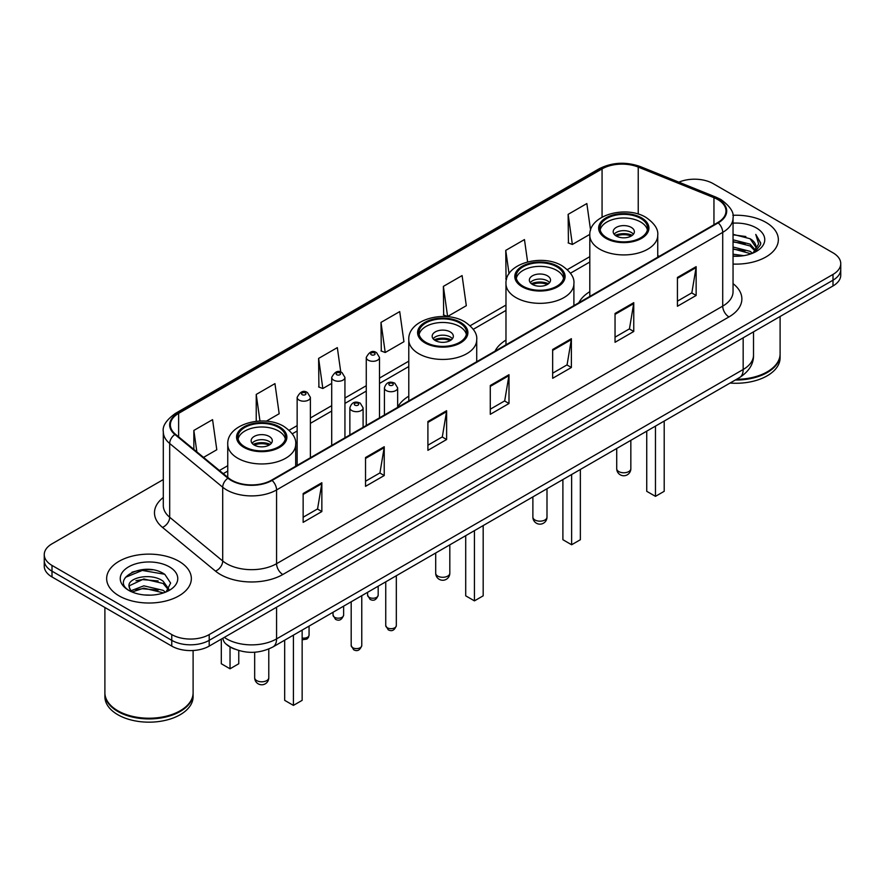 <?xml version="1.0" encoding="UTF-8"?>
<svg xmlns="http://www.w3.org/2000/svg" width="885" height="885" viewBox="0 0 885 885"><rect width="100%" height="100%" fill="white"/><g stroke="black" fill="none" stroke-linecap="round" stroke-linejoin="round"><path stroke-width="1.33" d="M408.781 396.181A46.761 26.992 0 0 0 397.653 407.255M505.977 340.083A46.761 26.992 0 0 0 495.014 351.146M589.808 291.674A46.761 26.992 0 0 0 578.856 302.736M234.602 649.081A26.462 15.277 180 0 1 227.146 644.955L225.941 643.948A17.645 11.804 129.5 0 1 222.865 638.207M152.53 569.829A35.289 20.377 0 0 0 131.876 572.285M163.305 479.559L52.005 543.821A26.462 15.277 0 0 0 44.25 554.63L44.25 566.146A26.462 15.277 0 0 0 52.005 576.954L171.767 646.105A26.462 15.277 0 0 0 209.203 646.105L832.995 285.955A26.462 15.277 0 0 0 840.75 275.147L840.75 269.383A26.462 15.277 0 0 1 832.995 280.191A26.462 15.277 0 0 0 840.75 269.383L840.75 263.63A26.462 15.277 0 0 0 832.995 252.822L713.233 183.671A26.462 15.277 0 0 0 678.872 182.155M44.25 554.63A26.462 15.277 0 0 0 52.005 565.427L171.767 634.578A26.462 15.277 0 0 0 209.203 634.578L209.203 640.342L832.995 280.191L209.203 640.342A26.462 15.277 0 0 1 171.767 640.342A26.462 15.277 0 0 0 209.203 640.342L209.203 646.105M52.005 565.427L52.005 571.19L171.767 640.342L52.005 571.19A26.462 15.277 0 0 1 44.25 560.382A26.462 15.277 0 0 0 52.005 571.19L52.005 576.954M765.945 222.389A42.347 24.448 0 0 0 732.846 215.298A42.347 24.448 0 0 1 765.945 222.389A42.347 24.448 0 0 1 778.346 239.68A42.347 24.448 0 0 0 765.945 222.389M178.947 561.289A42.347 24.448 0 0 0 132.794 555.99A42.347 24.448 0 0 0 106.654 578.58A42.347 24.448 0 0 0 119.055 595.859A42.347 24.448 0 0 0 165.207 601.158A42.347 24.448 0 0 0 191.348 578.58A42.347 24.448 0 0 0 178.947 561.289A42.347 24.448 0 0 0 132.794 555.99A42.347 24.448 0 0 0 106.654 578.58A42.347 24.448 0 0 0 119.055 595.859A42.347 24.448 0 0 0 165.207 601.158A42.347 24.448 0 0 0 191.348 578.58A42.347 24.448 0 0 0 178.947 561.289M717.724 199.523A28.231 16.295 180 0 1 725.988 211.039A28.231 16.295 180 0 1 717.724 222.566L271.584 480.146A28.231 16.295 180 0 1 228.496 477.966L175.473 434.247A28.231 16.295 180 0 1 170.362 424.9A28.231 16.295 180 0 1 178.626 413.372L602.065 168.902A28.231 16.295 180 0 1 638.229 167.077L713.952 197.687A28.231 16.295 180 0 1 717.724 199.523M718.222 199.225A28.939 16.704 0 0 0 714.361 197.355L638.627 166.745A28.939 16.704 0 0 0 601.568 168.615L178.128 413.085A28.939 16.704 0 0 0 174.887 434.48L227.91 478.199A28.939 16.704 0 0 0 272.082 480.433L718.222 222.854A28.939 16.704 0 0 0 718.222 199.225M303.146 493.542L303.146 522.36L321.852 511.552L321.852 482.734L303.146 493.542M303.146 517.238L317.56 508.919L321.786 483.697A7.058 4.071 -120 0 0 321.852 482.734M317.427 508.997L321.852 511.552M365.527 457.534L365.527 486.341L384.234 475.533L384.234 446.726L365.527 457.534M365.527 481.23L379.942 472.911L384.156 447.677A7.058 4.071 -120 0 0 384.234 446.726M379.809 472.977L384.234 475.533M427.909 421.514L427.909 450.321L446.615 439.524L446.615 410.706L427.909 421.514M427.909 445.21L442.312 436.891L446.538 411.669A7.058 4.071 -120 0 0 446.615 410.706M442.19 436.969L446.615 439.524M677.423 277.459L677.423 306.265L696.141 295.468L696.141 266.65L677.423 277.459M677.423 301.154L691.838 292.835L696.064 267.613A7.058 4.071 -120 0 0 696.141 266.65M691.705 292.902L696.141 295.468M615.042 313.467L615.042 342.285L633.76 331.477L633.76 302.67L615.042 313.467M615.042 337.174L629.456 328.844L633.682 303.621A7.058 4.071 -120 0 0 633.76 302.67M629.335 328.921L633.76 331.477M552.66 349.486L552.66 378.293L571.378 367.496L571.378 338.678L552.66 349.486M552.66 373.182L567.075 364.863L571.301 339.641A7.058 4.071 -120 0 0 571.378 338.678M566.953 364.941L571.378 367.496M490.279 385.495L490.279 414.313L508.997 403.505L508.997 374.698L490.279 385.495M490.279 409.202L504.693 400.883L508.919 375.649A7.058 4.071 -120 0 0 508.997 374.698M504.572 400.949L508.997 403.505M733.045 264.062A42.347 24.448 0 0 0 778.346 239.68A42.347 24.448 0 0 1 733.045 264.062M209.203 634.578L832.995 274.427A26.462 15.277 0 0 0 840.75 263.63M266.23 421.205L279.173 413.726L274.947 383.625L256.23 394.433L256.23 421.304M203.539 457.39L216.792 449.746L212.566 419.645L193.848 430.442L193.848 449.403M443.374 286.386L447.6 316.487L466.306 305.69L462.092 275.578L443.374 286.386L443.673 315.027M527.604 261.894L524.462 239.57L505.755 250.378L506.054 279.007M590.583 230.2L586.843 203.55L568.137 214.358L568.436 242.999M340.769 372.12L337.329 347.617L318.611 358.414L318.91 387.055M380.992 322.405L385.218 352.507L403.936 341.698L399.71 311.597L380.992 322.405L381.291 351.035M385.218 352.507L380.992 350.925M447.6 316.487L443.374 314.916M506.574 279.206L505.755 278.897M505.755 250.378L509.041 273.764M568.137 214.358L572.363 244.459L589.841 234.37M572.363 244.459L568.137 242.877M318.611 358.414L322.837 388.515L331.709 383.404M322.837 388.515L318.611 386.944M256.23 394.433L259.969 421.039M193.848 430.442L196.857 451.892M736.53 379.311A44.106 25.466 0 0 0 767.184 371.855A44.106 25.466 0 0 0 780.105 353.845L780.105 316.487M736.353 379.411A43.664 25.211 0 0 0 766.875 372.032A43.664 25.211 0 0 0 767.029 371.943M735.291 380.03A44.106 25.466 0 0 0 780.105 354.564A44.106 25.466 0 0 0 780.105 354.199M730.07 383.039A44.106 25.466 0 0 0 780.105 357.805L780.105 354.564M733.045 254.216L743.798 255.654M733.045 256.019L738.024 256.241M733.045 247.015L750.104 251.34L752.538 253.265M733.045 248.818L751.066 253.818M733.045 239.813L750.104 244.138L755.248 249.88M733.045 241.616L750.104 245.941L754.794 250.732M752.648 253.221A19.946 11.516 0 0 0 755.945 246.882A19.946 11.516 0 0 0 750.104 238.74L755.923 247.313M733.045 256.196A28.762 16.605 0 0 0 756.332 251.417A28.762 16.605 0 0 0 756.332 227.932A28.762 16.605 0 0 0 733.045 223.153M750.104 238.74L733.045 234.326M754.595 252.347L760.525 244.758L760.713 242.977L755.768 234.414L758.655 243.994L752.958 253.088M755.768 234.414L760.702 243.331M733.045 234.813L745.856 236.527M733.045 242.014L745.258 243.552M733.045 249.216L745.258 250.754M640.618 218.385A23.818 13.751 0 0 0 614.666 215.409A23.818 13.751 0 0 0 599.953 228.109A23.818 13.751 0 0 0 606.933 237.833A23.818 13.751 0 0 0 632.897 240.82A23.818 13.751 0 0 0 647.599 228.109A23.818 13.751 0 0 0 640.618 218.385M647.389 229.912A23.818 13.751 0 0 0 640.618 221.991A23.818 13.751 0 0 0 616.126 218.695A23.818 13.751 0 0 0 600.163 229.912M646.736 431.161L646.736 491.308L655.464 496.352L664.204 491.308L664.204 421.072M655.464 496.352L655.464 426.116M631.259 227.39A10.587 6.106 0 0 0 619.721 226.073A10.587 6.106 0 0 0 613.194 231.715A10.587 6.106 0 0 0 616.292 236.041A10.587 6.106 0 0 0 627.83 237.357A10.587 6.106 0 0 0 634.357 231.715A10.587 6.106 0 0 0 631.259 227.39M633.417 234.237A10.587 6.106 0 0 0 631.259 232.434A10.587 6.106 0 0 0 614.135 234.237M615.219 235.321A14.116 8.153 180 0 1 631.713 235.056L631.713 235.764M616.38 236.085A12.346 7.135 180 0 1 630.43 235.797L631.713 235.056M630.231 236.56L630.43 235.797M180.031 710.843A43.664 25.211 0 0 1 179.876 710.932A43.664 25.211 0 0 1 118.125 710.932L117.816 710.755A44.106 25.466 0 0 0 180.197 710.755A44.106 25.466 0 0 0 193.107 692.745L193.107 650.497M104.895 693.099A44.106 25.466 0 0 0 104.895 693.464A44.106 25.466 0 0 0 117.816 711.474A44.106 25.466 0 0 0 165.882 716.994A44.106 25.466 0 0 0 193.107 693.464A44.106 25.466 0 0 0 193.107 693.099M104.895 693.464L104.895 696.705A44.106 25.466 0 0 0 117.816 714.715A44.106 25.466 0 0 0 165.882 720.235A44.106 25.466 0 0 0 193.107 696.705L193.107 693.464M144.189 594.952L150.904 595.14M130.991 590.726L143.846 585.826L163.105 590.328L165.44 592.209M132.175 591.954L143.846 588.116L163.526 592.906M131.201 591.622L129.133 586.788A19.946 11.516 0 0 0 132.352 592.12M168.836 589.1L163.105 581.179C151.136 572.252 126.5 577.761 129.133 586.788L129.055 585.903M129.188 587.065L129.741 585.582L143.846 578.967L163.105 583.469L168.382 589.687M166.114 591.921L170.628 583.071L164.92 574.487C144.742 559.973 108.877 579.089 129.586 590.815L130.615 591.445M169.345 566.831A28.762 16.605 0 0 0 128.668 566.831A28.762 16.605 0 0 0 128.668 590.317A28.762 16.605 0 0 0 169.345 590.317A28.762 16.605 0 0 0 169.345 566.831M104.895 607.486L104.895 692.745A44.106 25.466 0 0 0 117.816 710.755L118.125 710.932M125.382 577.374L142.275 570.438L164.533 574.221M135.936 580.737L142.275 579.586L158.161 580.947M135.936 589.886L142.275 588.735L158.161 590.096M556.776 266.794A23.818 13.751 0 0 0 530.823 263.807A23.818 13.751 0 0 0 516.121 276.518A23.818 13.751 0 0 0 523.09 286.242A23.818 13.751 0 0 0 549.054 289.218A23.818 13.751 0 0 0 563.756 276.518A23.818 13.751 0 0 0 556.776 266.794M563.546 278.321A23.818 13.751 0 0 0 556.776 270.401A23.818 13.751 0 0 0 532.283 267.093A23.818 13.751 0 0 0 516.32 278.321M562.893 479.559L562.893 539.717L571.621 544.762L580.361 539.717L580.361 469.47M571.621 544.762L571.621 474.515M547.428 275.799A10.587 6.106 0 0 0 535.89 274.472A10.587 6.106 0 0 0 529.352 280.125A10.587 6.106 0 0 0 532.449 284.439A10.587 6.106 0 0 0 543.987 285.767A10.587 6.106 0 0 0 550.525 280.125A10.587 6.106 0 0 0 547.428 275.799M549.585 282.636A10.587 6.106 0 0 0 547.428 280.844A10.587 6.106 0 0 0 530.292 282.636M531.387 283.72A14.116 8.153 180 0 1 547.87 283.466L547.87 284.162M532.538 284.494A12.346 7.135 180 0 1 546.598 284.196L547.87 283.466M546.388 284.97L546.598 284.196M459.592 322.903A23.818 13.751 0 0 0 433.639 319.927A23.818 13.751 0 0 0 418.926 332.627A23.818 13.751 0 0 0 425.906 342.351A23.818 13.751 0 0 0 451.87 345.338A23.818 13.751 0 0 0 466.572 332.627A23.818 13.751 0 0 0 459.592 322.903M466.362 334.43A23.818 13.751 0 0 0 459.592 326.51A23.818 13.751 0 0 0 435.099 323.202A23.818 13.751 0 0 0 419.136 334.43M465.709 535.668L465.709 595.826L474.437 600.871L483.177 595.826L483.177 525.59M474.437 600.871L474.437 530.624M450.233 331.908A10.587 6.106 0 0 0 438.695 330.581A10.587 6.106 0 0 0 432.168 336.234A10.587 6.106 0 0 0 435.265 340.548A10.587 6.106 0 0 0 446.803 341.875A10.587 6.106 0 0 0 453.341 336.234A10.587 6.106 0 0 0 450.233 331.908M452.39 338.756A10.587 6.106 0 0 0 450.233 336.953A10.587 6.106 0 0 0 433.108 338.756M434.192 339.829A14.116 8.153 180 0 1 450.686 339.574L450.686 340.283M435.354 340.603A12.346 7.135 180 0 1 449.403 340.305L450.686 339.574M449.204 341.079L449.403 340.305M278.565 427.422A23.818 13.751 0 0 0 252.612 424.435A23.818 13.751 0 0 0 237.899 437.146A23.818 13.751 0 0 0 244.88 446.87A23.818 13.751 0 0 0 270.843 449.845A23.818 13.751 0 0 0 285.545 437.146A23.818 13.751 0 0 0 278.565 427.422M285.335 438.949A23.818 13.751 0 0 0 278.565 431.017A23.818 13.751 0 0 0 254.072 427.72A23.818 13.751 0 0 0 238.109 438.949M284.682 640.187L284.682 700.345L293.411 705.389L302.15 700.345L302.15 630.098M293.411 705.389L293.411 635.142M221.305 640.143L221.305 663.75L230.034 668.794L238.762 663.75L238.762 650.541M230.034 668.794L230.034 646.957M269.206 436.427A10.587 6.106 0 0 0 257.668 435.099A10.587 6.106 0 0 0 251.141 440.741A10.587 6.106 0 0 0 254.238 445.066A10.587 6.106 0 0 0 265.777 446.394A10.587 6.106 0 0 0 272.315 440.741A10.587 6.106 0 0 0 269.206 436.427M271.363 443.263A10.587 6.106 0 0 0 269.206 441.46A10.587 6.106 0 0 0 252.081 443.263M253.165 444.347A14.116 8.153 180 0 1 269.659 444.093L269.659 444.79M254.327 445.122A12.346 7.135 180 0 1 268.387 444.823L269.659 444.093M268.177 445.586L268.387 444.823M224.292 637.388A35.289 20.377 0 0 0 226.671 638.904A35.289 20.377 0 0 0 276.574 638.904L743.168 369.51A35.289 20.377 0 0 0 753.511 355.106C753.766 363.857 749.097 371.357 739.517 377.585L272.912 646.979A17.645 10.189 60 0 0 276.574 638.904L276.574 607.21M743.168 337.816L743.168 369.51A17.645 10.189 60 0 1 739.517 377.585M832.995 285.955L832.995 274.427M171.767 646.105L171.767 634.578M733.045 283.642A44.106 25.466 180 0 1 728.952 316.93L282.813 574.509A8.817 5.089 60 0 1 276.574 563.701L722.713 306.122A35.289 20.377 0 0 0 733.045 291.718L733.045 217.953A35.289 20.377 180 0 1 722.713 232.368A8.817 5.089 -120 0 0 718.222 222.854M282.813 574.509A44.106 25.466 180 0 1 220.431 574.509A44.106 25.466 180 0 1 215.486 571.102L162.464 527.383A44.106 25.466 180 0 1 163.305 497.492M226.671 563.701A35.289 20.377 0 0 0 276.574 563.701L276.574 489.936A35.289 20.377 180 0 1 222.71 487.226L169.688 443.496A35.289 20.377 180 0 1 163.305 431.814L163.305 505.578A35.289 20.377 0 0 0 169.688 517.26L222.71 560.979A35.289 20.377 0 0 0 226.671 563.701M733.045 217.953C734.218 212.444 730.169 206.293 720.888 199.512L716.242 197.266A8.817 4.126 112 0 0 714.361 197.355M716.242 197.266L640.519 166.645C625.905 161.479 612.033 162.232 598.902 168.902A8.817 5.089 60 0 1 601.568 168.615M178.128 413.085A8.817 5.089 -120 0 0 175.462 413.372C166.314 419.955 162.254 426.105 163.305 431.814M174.887 434.48A8.817 5.896 129.5 0 0 169.688 443.496L169.688 517.26A8.817 5.896 -50.5 0 1 162.464 527.383M640.519 166.645A8.817 4.126 112 0 0 638.627 166.745M227.91 478.199A8.817 5.896 129.5 0 0 222.71 487.226L222.71 560.979A8.817 5.896 -50.5 0 1 215.486 571.102M272.082 480.433A8.817 5.089 60 0 1 276.574 489.936L722.713 232.368L722.713 306.122A8.817 5.089 60 0 0 728.952 316.93M178.626 413.372L178.626 436.858M713.952 197.687L713.952 224.746M638.229 167.077L638.229 214.082M659.325 256.285L657.743 255.643M602.065 168.902L602.065 217.135M589.808 256.661L567.34 269.637M505.977 305.059L470.145 325.746M408.781 361.168L379.499 378.083M366.268 385.716L344.94 398.029M331.709 405.673L310.381 417.985M297.15 425.619L289.118 430.254M227.755 465.687L219.425 470.499M490.279 386.413L508.919 375.649M552.66 350.394L571.301 339.641M615.042 314.385L633.682 303.621M677.423 278.366L696.064 267.613M427.909 422.433L446.538 411.669M365.527 458.441L384.156 447.677M303.146 494.461L321.786 483.697M605.993 238.375A25.145 14.514 0 0 0 641.559 238.375A25.145 14.514 0 0 0 641.559 217.854A25.145 14.514 0 0 0 605.993 217.854A25.145 14.514 0 0 0 605.993 238.375M657.743 257.192L657.743 235.321A33.962 19.614 180 0 1 636.769 253.431A33.962 19.614 180 0 1 599.764 249.183A33.962 19.614 180 0 1 589.808 235.321L589.808 296.42M618.781 471.572A7.058 4.071 180 0 1 616.723 468.696A7.058 7.058 0 0 0 627.31 474.802A7.058 7.058 0 0 0 630.839 468.696A7.058 4.071 180 0 1 628.77 471.572A7.058 4.071 180 0 1 618.781 471.572M522.161 286.784A25.145 14.514 0 0 0 557.716 286.784A25.145 14.514 0 0 0 557.716 266.252A25.145 14.514 0 0 0 522.161 266.252A25.145 14.514 0 0 0 522.161 286.784M573.9 305.602L573.9 283.72A33.962 19.614 180 0 1 552.937 301.84A33.962 19.614 180 0 1 515.922 297.581A33.962 19.614 180 0 1 505.977 283.72L505.977 344.818M534.949 519.982A7.058 4.071 180 0 1 532.881 517.094A7.058 7.058 0 0 0 543.467 523.212A7.058 7.058 0 0 0 546.996 517.094A7.058 4.071 180 0 1 544.928 519.982A7.058 4.071 180 0 1 534.949 519.982M424.966 342.893A25.145 14.514 0 0 0 460.532 342.893A25.145 14.514 0 0 0 460.532 322.361A25.145 14.514 0 0 0 424.966 322.361A25.145 14.514 0 0 0 424.966 342.893M476.716 361.711L476.716 339.829A33.962 19.614 180 0 1 455.742 357.949A33.962 19.614 180 0 1 418.738 353.701A33.962 19.614 180 0 1 408.781 339.829L408.781 400.927M437.754 576.091A7.058 4.071 180 0 1 435.697 573.214A7.058 7.058 0 0 0 446.283 579.321A7.058 7.058 0 0 0 449.812 573.214A7.058 4.071 180 0 1 447.744 576.091A7.058 4.071 180 0 1 437.754 576.091M243.939 447.412A25.145 14.514 0 0 0 279.505 447.412A25.145 14.514 0 0 0 279.505 426.88A25.145 14.514 0 0 0 243.939 426.88A25.145 14.514 0 0 0 243.939 447.412M295.69 466.229L295.69 444.347A33.962 19.614 180 0 1 274.715 462.468A33.962 19.614 180 0 1 237.711 458.209A33.962 19.614 180 0 1 227.755 444.347L227.755 477.358M256.727 680.609A7.058 4.071 180 0 1 254.67 677.722A7.058 7.058 0 0 0 265.257 683.839A7.058 7.058 0 0 0 268.786 677.722A7.058 4.071 180 0 1 266.717 680.609A7.058 4.071 180 0 1 256.727 680.609M396.325 625.618C394.588 630.374 391.878 631.768 388.205 629.788L385.738 625.618A5.288 3.053 0 0 0 387.298 627.775A5.288 3.053 0 0 0 393.062 628.438A5.288 3.053 0 0 0 396.325 625.618L396.325 575.726M386.358 390.617A6.615 3.817 180 0 1 384.422 387.907C386.114 382.486 389.577 380.915 394.798 383.194L397.653 387.907A6.615 3.817 180 0 1 393.571 391.435A6.615 3.817 180 0 1 386.358 390.617M392.597 383.404A2.201 1.272 0 0 0 389.477 383.404A2.201 1.272 0 0 0 389.477 385.207A2.201 1.272 0 0 0 392.597 385.207A2.201 1.272 0 0 0 392.597 383.404M361.766 645.563C360.029 650.32 357.319 651.714 353.646 649.745L351.19 645.563A5.288 3.053 0 0 0 352.739 647.72A5.288 3.053 0 0 0 358.502 648.384A5.288 3.053 0 0 0 361.766 645.563L361.766 595.671M351.799 410.563A6.615 3.817 180 0 1 349.863 407.863C351.555 402.432 355.018 400.861 360.239 403.14L363.093 407.863A6.615 3.817 180 0 1 359.011 411.392A6.615 3.817 180 0 1 351.799 410.563M358.038 403.361A2.201 1.272 0 0 0 354.918 403.361A2.201 1.272 0 0 0 354.918 405.164A2.201 1.272 0 0 0 358.038 405.164A2.201 1.272 0 0 0 358.038 403.361M369.145 597.342A5.288 3.053 0 0 0 374.908 598.006A5.288 3.053 0 0 0 378.183 595.185C376.435 599.942 373.724 601.335 370.052 599.355L367.596 595.185A5.288 3.053 0 0 0 369.145 597.342M379.499 417.842L379.499 357.474A6.615 3.817 180 0 1 375.417 361.014A6.615 3.817 180 0 1 368.204 360.184A6.615 3.817 180 0 1 366.268 357.474L366.268 425.475M371.324 354.774A2.201 1.272 0 0 0 374.444 354.774A2.201 1.272 0 0 0 374.444 352.982A2.201 1.272 0 0 0 371.324 352.982A2.201 1.272 0 0 0 371.324 354.774M334.585 617.288A5.288 3.053 0 0 0 340.349 617.951A5.288 3.053 0 0 0 343.623 615.13C341.875 619.887 339.165 621.281 335.492 619.312L333.037 615.13A5.288 3.053 0 0 0 334.585 617.288M344.94 437.787L344.94 377.43A6.615 3.817 180 0 1 340.858 380.959A6.615 3.817 180 0 1 333.645 380.13A6.615 3.817 180 0 1 331.709 377.43L331.709 445.432M336.765 374.731A2.201 1.272 0 0 0 339.884 374.731A2.201 1.272 0 0 0 339.884 372.928A2.201 1.272 0 0 0 336.765 372.928A2.201 1.272 0 0 0 336.765 374.731M302.15 637.996A5.288 3.053 0 0 0 309.064 635.087L308.411 637.466L306.896 639.07L302.15 639.778M310.381 457.744L310.381 397.387A6.615 3.817 180 0 1 306.298 400.916A6.615 3.817 180 0 1 299.086 400.086A6.615 3.817 180 0 1 297.15 397.387L297.15 465.377M302.205 394.677A2.201 1.272 0 0 0 305.325 394.677A2.201 1.272 0 0 0 305.325 392.885A2.201 1.272 0 0 0 302.205 392.885A2.201 1.272 0 0 0 302.205 394.677M272.912 646.979C258.719 654.115 244.514 654.115 230.321 646.979L225.941 643.948M753.511 355.106L753.511 331.853M598.902 168.902L175.462 413.372M589.808 262.026L570.46 273.2M505.977 310.425L473.276 329.308M408.781 366.545L379.499 383.448M366.268 391.093L344.94 403.405M331.709 411.038L310.381 423.351M297.15 430.995L292.249 433.827M227.755 471.052L223.263 473.652M657.743 235.321C658.484 229.337 654.557 223.374 645.961 217.411C625.938 205.021 588.636 214.966 589.808 235.321M630.839 440.332L630.839 468.696M616.723 448.485L616.723 468.696M573.9 283.72C574.642 277.746 570.725 271.772 562.13 265.821C542.107 253.431 504.793 263.365 505.977 283.72M546.996 488.741L546.996 517.094M532.881 496.883L532.881 517.094M476.716 339.829C477.457 333.855 473.53 327.881 464.935 321.93C444.912 309.54 407.609 319.474 408.781 339.829M449.812 544.85L449.812 573.214M435.697 553.003L435.697 573.214M295.69 444.347C296.431 438.363 292.504 432.4 283.908 426.437C263.885 414.047 226.582 423.992 227.755 444.347M268.786 649.015L268.786 677.722M254.67 652.223L254.67 677.722M385.738 625.618L385.738 581.832M384.422 414.999L384.422 387.907M397.653 407.354L397.653 387.907M351.19 645.563L351.19 601.789M349.863 434.944L349.863 407.863M363.093 427.311L363.093 407.863M378.183 595.185L378.183 586.202M379.499 357.474L376.645 352.761C372.806 349.984 369.355 351.566 366.268 357.474M367.596 595.185L367.596 592.319M343.623 615.13L343.623 606.159M344.94 377.43L342.086 372.707C338.247 369.941 334.795 371.512 331.709 377.43M333.037 615.13L333.037 612.265M309.064 635.087L309.064 626.104M310.381 397.387L307.526 392.663C303.699 389.887 300.236 391.469 297.15 397.387"/></g></svg>
